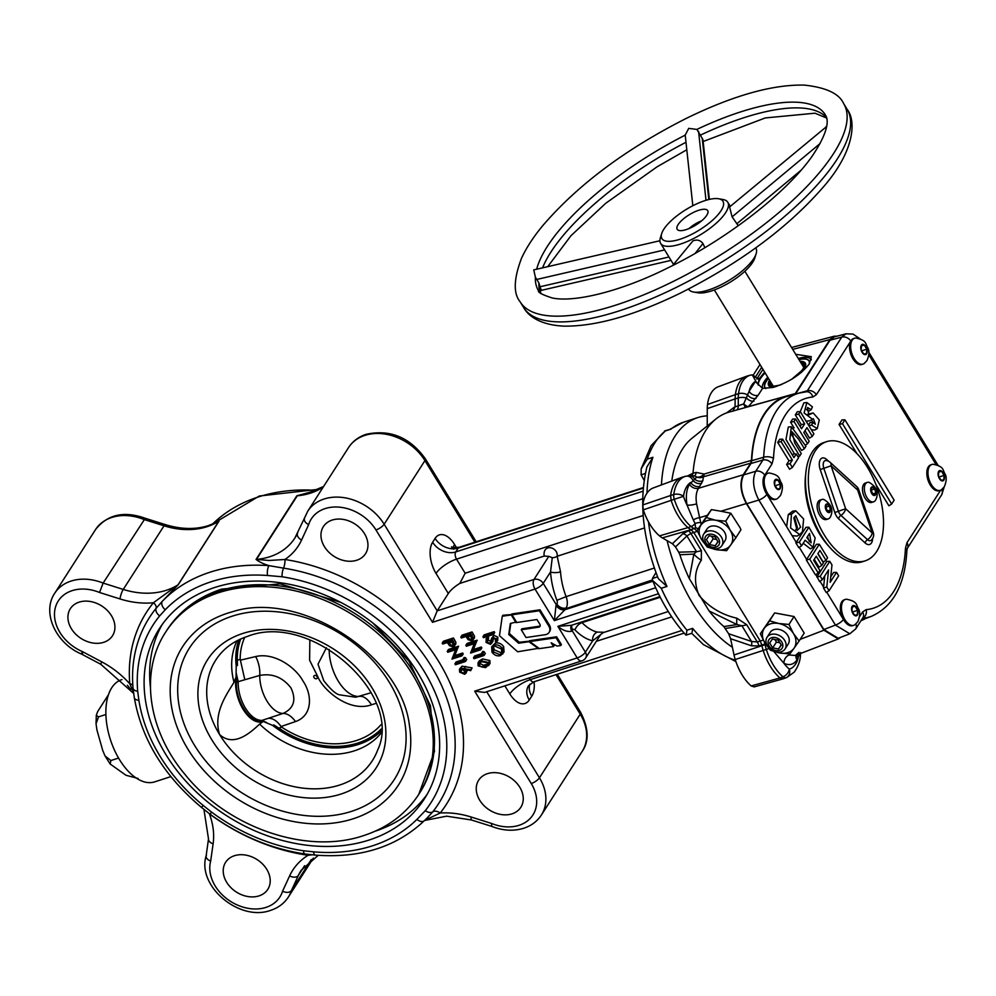 <?xml version="1.0" encoding="UTF-8"?>
<svg xmlns="http://www.w3.org/2000/svg" width="996" height="996" viewBox="0 0 996 996"><rect width="100%" height="100%" fill="white"/><g stroke="black" fill="none" stroke-linecap="round" stroke-linejoin="round"><path stroke-width="1.49" d="M795.53 530.084L797.398 527.581L794.472 516.949M800.585 527.133L795.816 515.716L793.824 517.858L797.111 530.457L800.585 527.133M799.726 534.566L797.099 536.072L792.131 535.686L786.628 526.685L788.272 514.596L792.766 511.122L795.779 510.811L803.623 518.978L802.452 531.677L799.726 534.566L790.6 527.98L791.447 514.173L795.779 510.811M840.711 637.316L838.271 638.946L823.916 630.207L746.353 503.553L720.917 511.234L711.418 509.616L707.334 515.33L699.615 517.659L701.097 524.207M863.022 364.1L861.876 364.474A13.595 7.358 -108 0 1 851.916 356.892A13.595 7.358 -108 0 1 850.671 341.217A13.595 7.358 -108 0 1 850.758 341.043A13.595 7.358 -108 0 1 851.007 340.632A13.595 7.358 -108 0 1 853.485 338.59L854.63 338.229A13.595 7.358 -108 0 1 855.801 338.03C867.454 340.445 865.014 343.819 868.039 348.226C869.471 351.389 869.11 355.497 866.968 360.564L864.08 363.577A13.595 7.358 -108 0 1 863.022 364.1A13.595 7.358 -108 0 1 852.85 356.07A13.595 7.358 -108 0 1 852.153 340.259A13.595 7.358 -108 0 1 854.63 338.229M941.394 489.808A13.595 7.358 -108 0 1 940.324 490.331A13.595 7.358 -108 0 1 930.152 482.301A13.595 7.358 -108 0 1 929.455 466.489A13.595 7.358 -108 0 1 931.932 464.46A13.595 7.358 -108 0 1 933.103 464.261C944.756 466.676 942.316 470.05 945.341 474.457C946.773 477.619 946.424 481.74 944.27 486.807L941.394 489.808M940.324 490.331L939.178 490.704A13.595 7.358 -108 0 1 929.007 482.674A13.595 7.358 -108 0 1 928.309 466.863A13.595 7.358 -108 0 1 930.787 464.833L931.932 464.46M776.507 499.058L775.361 499.419A13.595 7.358 -108 0 1 766.982 494.614A13.595 7.358 -108 0 1 766.845 494.402A13.595 7.358 -108 0 1 764.492 475.59A13.595 7.358 -108 0 1 764.754 475.204A13.595 7.358 -108 0 1 764.866 475.067A13.595 7.358 -108 0 1 766.97 473.548L768.115 473.175A13.595 7.358 -108 0 1 769.286 472.988C780.939 475.403 778.499 478.777 781.524 483.185C782.956 486.334 782.595 490.455 780.453 495.522L777.565 498.523A13.595 7.358 -108 0 1 776.507 499.058A13.595 7.358 -108 0 1 766.335 491.016A13.595 7.358 -108 0 1 765.638 475.217A13.595 7.358 -108 0 1 768.115 473.175M853.809 625.289L852.663 625.662A13.595 7.358 -108 0 1 843.413 619.437A13.595 7.358 -108 0 1 843.288 619.213A13.595 7.358 -108 0 1 841.794 601.821A13.595 7.358 -108 0 1 844.272 599.791L845.417 599.418A13.595 7.358 -108 0 1 846.588 599.219C858.241 601.634 855.801 605.008 858.838 609.415C860.258 612.577 859.909 616.686 857.768 621.765L854.879 624.766A13.595 7.358 -108 0 1 853.809 625.289A13.595 7.358 -108 0 1 843.637 617.259A13.595 7.358 -108 0 1 842.94 601.447A13.595 7.358 -108 0 1 845.417 599.418M856.747 486.608A7.159 4.357 132.4 0 1 857.643 490.032L858.689 489.596A7.159 7.159 0 0 0 856.747 486.608L830.166 462.356A7.159 7.159 0 0 0 826.02 460.526A6.748 3.648 72 0 0 823.941 461.621A6.748 3.648 72 0 0 823.829 468.319L831.075 465.792L845.654 508.744A7.159 4.357 132.4 0 1 840.948 515.405L867.516 539.658A6.748 3.648 72 0 0 871.226 540.218L871.313 540.093M830.166 462.356A7.159 4.357 132.4 0 1 831.075 465.792L857.643 490.032L872.222 532.985L873.28 532.549L858.689 489.596M865.449 483.919A10.197 5.515 -108 0 1 867.317 482.4A10.197 5.515 -108 0 1 869.122 482.35C876.779 486.944 878.995 492.783 875.783 499.855L875.098 500.776A10.197 5.515 -108 0 1 873.604 501.81A10.197 5.515 -108 0 1 866.943 497.602A10.197 5.515 -108 0 1 865.449 483.919M820.094 501A10.197 5.515 -108 0 1 821.961 499.482A10.197 5.515 -108 0 1 823.767 499.432C831.423 504.026 833.64 509.865 830.427 516.936L829.743 517.858A10.197 5.515 -108 0 1 828.249 518.891A10.197 5.515 -108 0 1 821.588 514.683A10.197 5.515 -108 0 1 820.094 501M873.604 501.81L871.749 502.407A10.197 5.515 -108 0 1 865.076 498.199A10.197 5.515 -108 0 1 865.449 482.998L867.317 482.4M828.249 518.891L826.394 519.489A10.197 5.515 -108 0 1 819.72 515.281A10.197 5.515 -108 0 1 820.094 500.079L821.961 499.482M815.176 451.039A62.636 33.901 -108 0 1 826.593 441.664A62.636 33.901 -108 0 1 873.455 478.653A62.636 33.901 -108 0 1 876.667 551.448A62.636 33.901 -108 0 1 865.25 560.823A62.636 33.901 -108 0 1 818.388 523.834A62.636 33.901 -108 0 1 815.176 451.039M865.25 560.823L862.387 561.756A62.636 33.901 -108 0 1 815.525 524.768A62.636 33.901 -108 0 1 812.313 451.972A62.636 33.901 -108 0 1 823.742 442.598L826.593 441.664M829.158 546.642A57.27 30.988 -108 0 1 805.702 474.32M800.062 361.411A21.364 7.296 148.5 0 1 804.556 362.37A21.364 7.296 148.5 0 1 803.971 368.607A21.364 7.296 148.5 0 1 798.12 374.994M775.959 386.597A21.364 7.296 148.5 0 1 768.352 384.543A21.364 7.296 148.5 0 1 769.535 380.099M804.668 362.469A21.464 7.321 148.5 0 1 804.793 362.556A21.464 7.321 148.5 0 1 804.195 368.831A21.464 7.321 148.5 0 1 801.058 372.691M773.992 387.183A21.464 7.321 148.5 0 1 768.414 384.83A21.464 7.321 148.5 0 1 768.389 384.68M765.762 388.577A25.821 8.815 148.5 0 1 765.526 388.403A25.821 8.815 148.5 0 1 766.235 380.846A25.821 8.815 148.5 0 1 768.302 378.082M768.476 378.368A25.722 8.777 -31.5 0 0 766.459 381.07A25.722 8.777 -31.5 0 0 765.65 388.49M718.514 538.699A7.868 6.051 -147.3 0 0 708.355 534.429A7.868 6.051 -147.3 0 0 705.927 542.783A7.868 6.051 -147.3 0 0 716.087 547.053A7.868 6.051 -147.3 0 0 718.514 538.699M704.209 542.633A10.732 8.254 32.7 0 1 703.749 534.055A10.732 8.254 32.7 0 1 712.327 530.968A10.732 8.254 32.7 0 1 721.378 537.068A10.732 8.254 32.7 0 1 721.839 545.646A10.732 8.254 32.7 0 1 713.26 548.734A10.732 8.254 32.7 0 1 704.209 542.633M703.749 534.055L706.886 529.162A10.732 8.254 32.7 0 1 715.464 526.075A10.732 8.254 32.7 0 1 724.515 532.163A10.732 8.254 32.7 0 1 724.963 540.753L721.839 545.646M795.704 354.29L811.317 356.693L809.362 363.789C801.083 374.471 788.957 382.364 772.996 387.456L762.575 388.353A28.187 9.624 148.5 0 1 762.363 387.444A28.187 9.624 148.5 0 1 764.343 381.468A28.187 9.624 148.5 0 1 767.742 377.16M754.209 686.891L782.918 678.886L754.209 686.891L751.146 685.933L779.968 677.965L782.918 678.886A40.873 22.124 72 0 0 783.615 678.662L786.641 677.541A40.736 22.049 -108 0 1 785.981 677.766A7.159 6.013 -107 0 0 789.33 669.15A33.578 18.177 72 0 0 798.182 658.032A7.159 5.503 32.7 0 1 797.186 654.783M753.848 401.214A7.159 4.681 -139.2 0 1 746.452 397.964A7.159 3.1 -179.9 0 0 738.285 397.952L735.135 398.898L735.073 406.903L743.713 403.878L749.092 391.341A7.159 5.503 -147.3 0 0 758.13 395.288L748.37 406.629L795.294 393.582L829.929 339.549L792.692 349.384M725.723 521.169L730.803 513.251L740.04 527.668L740.949 529.81L735.87 537.728L730.242 530.308A17.891 13.757 -147.3 0 0 715.477 520.211L725.723 521.169L730.242 530.308A17.891 13.757 32.7 0 1 730.691 545.061A17.891 13.757 32.7 0 1 724.715 549.294A17.891 13.757 32.7 0 1 716.385 549.692A17.891 13.757 32.7 0 1 712.489 548.572M735.87 537.728L726.632 550.664L716.385 549.692L707.235 547.016L701.62 539.595A17.891 13.757 32.7 0 1 701.159 524.855A17.891 13.757 32.7 0 1 715.477 520.211L706.338 517.534L711.418 509.616M788.969 624.455L793.501 633.593L799.116 641.013L804.195 633.095L794.049 616.536L788.969 624.455L778.735 623.496A17.891 13.757 32.7 0 0 764.418 628.14A17.891 13.757 -147.3 0 0 764.866 642.881L760.346 633.742L769.584 620.807L778.735 623.496A17.891 13.757 32.7 0 1 787.189 627.044A17.891 13.757 32.7 0 1 793.501 633.593A17.891 13.757 32.7 0 1 793.949 648.346L789.878 653.936L779.631 652.978A17.891 13.757 32.7 0 1 775.747 651.857M745.606 407.501A7.159 2.067 -101.2 0 1 744.946 406.667A7.159 2.067 -101.2 0 1 743.713 403.878A7.159 3.063 -130.2 0 0 748.37 406.629A7.159 3.835 -105.5 0 1 748.282 406.754M767.007 637.34L770.145 632.448A10.732 8.254 32.7 0 1 778.71 629.36A10.732 8.254 32.7 0 1 787.774 635.448A10.732 8.254 32.7 0 1 788.222 644.038L785.085 648.931A10.732 8.254 32.7 0 1 776.507 652.019A10.732 8.254 32.7 0 1 767.455 645.918A10.732 8.254 32.7 0 1 767.007 637.34A10.732 8.254 32.7 0 1 775.573 634.253A10.732 8.254 32.7 0 1 784.636 640.341A10.732 8.254 32.7 0 1 785.085 648.931M699.702 486.422A7.159 5.503 -147.3 0 1 690.664 482.487A33.578 18.177 72 0 0 686.829 486.434A33.578 18.177 72 0 0 683.505 496.344A33.578 18.177 72 0 0 687.053 505.097C685.622 496.344 686.431 489.422 689.481 484.342L696.814 477.034A7.159 5.042 136 0 0 699.951 476.847A7.159 5.042 136 0 0 704.147 474.034A7.159 3.735 -106.1 0 1 703.375 476.81L702.803 480.831L698.52 488.277C696.167 492.111 695.532 497.303 696.615 503.876L699.615 517.659A7.159 3.162 159.8 0 0 693.303 519.949L687.053 505.097A7.159 1.506 170 0 0 696.615 503.876M698.171 528.776A7.159 4.382 -140.2 0 0 695.532 527.818A7.159 5.154 120.1 0 1 694 528.615L690.938 529.723L695.532 527.818L695.146 523.523A7.159 4.544 130.2 0 1 691.062 526.523A40.736 22.049 -108 0 1 674.267 499.27L683.505 496.344A7.159 3.996 -172.3 0 0 673.757 494.514A7.159 3.66 72.9 0 0 674.267 499.27L643.316 509.865L642.781 504.947L670.607 495.498L671.117 500.229A40.873 22.124 72 0 0 687.987 527.619L659.489 535.873A27.091 14.666 72 0 0 662.315 537.877L672.412 543.729L682.845 533.707A7.159 6.038 -133.8 0 1 686.916 535.96L675.5 546.929L672.412 543.729M758.13 395.288L762.575 388.353L756.798 382.962L752.391 375.069A7.159 6.013 -107 0 0 750.249 375.206L747.174 376.052A40.873 22.124 72 0 0 746.477 376.289A40.873 22.124 72 0 0 735.409 394.615L707.521 404.525A27.091 14.666 72 0 0 707.26 408.621L707.235 425.977M756.773 379.003L759.674 378.219L758.641 379.202A7.159 3.922 74.9 0 1 758.442 379.264L752.64 374.932A7.159 7.159 0 0 0 750.299 375.193A7.159 3.947 74.4 0 0 750.249 375.206A40.736 22.049 -108 0 0 742.618 381.356A40.736 22.049 -108 0 0 738.546 393.694L735.409 394.615A28.349 15.338 -108 0 0 735.135 398.898L707.26 408.621M759.674 378.219L764.654 372.13M781.773 641.984A7.868 6.051 -147.3 0 0 771.614 637.714A7.868 6.051 -147.3 0 0 769.173 646.068A7.868 6.051 -147.3 0 0 779.333 650.338A7.868 6.051 -147.3 0 0 781.773 641.984M809.35 541.675L807.544 536.508M830.726 576.908L833.59 572.451L836.54 572.364L838.644 575.8L829.083 590.728L826.257 592.533L823.48 588.001L824.788 575.862M823.48 588.001L826.805 587.018L828.56 569.961L822.323 579.697L820.218 576.261L829.78 561.333L831.984 564.919L830.154 582.324L836.54 572.364M815.923 574.518L819.509 581.502L822.323 579.697M808.54 425.168L810.009 422.528L813.01 422.429L815.351 424.246L813.383 418.718L812.512 419.241L804.096 412.991L806.872 402.533L812.425 406.866L811.142 409.692L807.532 407.501L808.877 414.822L813.159 412.942L819.285 419.889L817.268 428.591L811.528 425.093L813.01 422.429M813.595 423.163L811.304 419.939M812.512 419.241L809.873 420.76L806.113 421.196M800.112 426.437L801.27 424.632L795.306 414.896L797.323 411.759L800.286 411.672L803.859 402.857L806.872 402.533M811.142 409.692L808.428 411.473L806.387 409.244M807.669 414.286L813.159 412.942M817.268 428.591L814.641 430.098L811.304 429.674M794.584 454.014L785.969 439.448L788.309 427.047L791.322 426.736L805.963 446.233L804.395 448.698L798.481 439.049L791.982 431.766L794.758 442.971L801.257 453.578L799.688 456.031L789.84 439.722L791.322 426.736M804.395 448.698L801.618 450.466L790.836 433.546M801.27 424.632L804.668 423.86L798.705 414.137L800.286 411.672L813.881 433.883L812.3 436.348L809.536 438.115L804.992 430.708M794.073 427.906L790.6 422.242L792.617 419.092L795.567 419.017L801.531 428.753L804.668 423.86M792.355 467.473L789.579 469.24L786.641 464.447L788.981 460.824L777.689 442.386L779.706 439.248L782.657 439.161L793.949 457.6L796.277 453.964L798.593 457.749L792.355 467.473L790.04 463.688L792.368 460.052L781.076 441.626L782.657 439.161M792.53 455.284L793.314 454.039L796.277 453.964M844.932 419.826L842.467 423.686L891.657 504.013L894.134 500.154L844.932 419.826L841.981 419.914L839.068 424.445L856.896 453.541M876.057 484.828L888.893 505.794L891.657 504.013M801.568 545.82L798.755 547.626L795.879 542.932L805.951 527.307L808.901 527.22L815.151 538.002L813.06 547.327L805.179 540.193L801.568 545.82L799.327 542.148L808.901 527.22M813.06 547.327L810.433 548.833L803.212 543.268M818.239 573.036L815.425 574.841L806.299 559.939L816.359 544.326L819.322 544.239L827.601 557.772L825.97 560.312L819.932 550.439L817.828 553.726L823.431 562.889L821.825 565.392L816.222 556.241L813.62 560.287L819.87 570.496L818.239 573.036L809.748 559.167L819.322 544.239M825.97 560.312L823.206 562.08L817.965 553.527M821.825 565.392L819.061 567.172L814.242 559.316M817.143 576.522L826.829 561.408L829.78 561.333M808.877 425.715L811.528 425.093M859.56 616.673L862.586 611.967A7.159 5.503 32.7 0 1 862.885 617.682L855.688 628.912A7.159 5.503 -147.3 0 0 855.825 624.019M853.373 630.717L849.837 633.792L835.432 625.077A7.159 2.44 -31.5 0 0 843.413 619.437M823.854 629.534L835.432 625.077L758.852 500.042L746.776 503.677L823.854 629.534L838.196 638.274L849.837 633.792L855.688 628.912M701.67 220.813A15.214 5.192 -31.5 0 0 689.033 228.557M701.371 550.651L701.346 560.213C694.449 570.471 693.677 582.199 699.03 595.384C708.965 607.112 721.577 614.719 736.866 618.205L746.751 624.741A21.476 7.333 148.5 0 1 741.908 625.762L736.99 624.554L709.115 610.971L689.307 578.626L693.851 554.112L696.54 551.672L686.916 535.96L690.813 533.42L701.371 550.651A21.476 7.333 148.5 0 1 696.54 551.672L678.712 552.182L675.5 546.929M736.866 618.205A21.476 5.416 107.1 0 0 736.99 624.554L723.855 626.559L728.649 633.73L730.591 638.722L734.027 654.97A27.091 14.666 -108 0 0 735.21 659.526A39.616 21.439 72 0 0 751.146 685.933M701.346 560.213A21.476 14.156 -153.2 0 1 693.851 554.112L679.882 554.76A109.622 59.324 72 0 0 689.307 578.626M735.073 406.903L732.745 411.286M756.014 398.437A7.159 5.254 -144.4 0 1 747.635 394.976A7.159 3.959 -172.7 0 0 738.546 393.694A28.212 15.264 -108 0 0 738.285 397.952L738.273 406.019A7.159 3.76 -105.5 0 1 736.903 409.929M642.781 504.947A39.616 21.439 -108 0 1 653.413 487.891L681.65 477.42A40.873 22.124 72 0 0 670.607 495.498L673.757 494.514A40.736 22.049 -108 0 1 677.79 482.487A40.736 22.049 -108 0 1 685.609 476.275L682.509 477.146A40.873 22.124 72 0 0 681.65 477.42M723.855 626.559A109.622 59.324 -108 0 1 709.115 610.971M679.882 554.76L678.712 552.182M659.489 535.873A39.616 21.439 -108 0 1 643.316 509.865M687.775 475.851L693.004 473.212A120.865 65.412 -108 0 1 715.95 418.967L691.896 438.34A109.622 59.324 72 0 0 671.777 481.08M707.521 404.525A39.616 21.439 -108 0 1 718.253 386.759L746.477 376.289M865.536 618.504A118.362 64.055 -108 0 1 860.93 620.732M799.713 653.812L796.987 659.887A7.159 5.503 32.7 0 1 796.227 655.156M796.987 659.887C793.737 664.631 789.38 665.764 783.927 663.286L774.017 651.745A7.159 1.619 138.2 0 1 774.153 651.608M782.918 678.886L785.981 677.766A7.159 3.785 69.7 0 1 783.005 676.832A40.736 22.049 -108 0 1 766.322 649.417L763.197 650.425A40.873 22.124 72 0 0 779.968 677.965L783.005 676.832A7.159 4.507 -49.4 0 0 789.33 669.15A33.578 18.177 72 0 1 783.927 663.286A7.159 5.329 116.1 0 1 789.131 654.945L795.343 655.493L799.004 652.368M704.994 543.766A17.891 13.757 32.7 0 1 701.62 539.595L697.1 530.457L707.334 515.33M765.513 643.902L761.816 645.035L760.247 641.038L693.801 532.549L690.813 533.42A7.159 4.034 -106.3 0 0 688.361 530.818L691.336 529.947L693.801 532.549L696.889 531.441A7.159 3.71 -109.6 0 0 694.424 528.851L694 528.615A28.212 15.264 -108 0 1 691.062 526.523L687.987 527.619A28.349 15.338 -108 0 0 690.938 529.723L662.315 537.877M760.346 633.742L774.651 612.914L794.049 616.536M720.917 511.234L730.803 513.251M700.947 522.589A7.159 3.71 171.4 0 0 695.146 523.523L693.303 519.949M689.481 484.342A7.159 5.503 -147.3 0 0 698.52 488.277L743.228 474.781L750.685 463.165L751.457 460.364A118.362 64.055 72 0 1 787.164 395.898L729.172 412.083A120.865 65.412 -108 0 0 715.95 418.967M750.685 463.165L703.375 476.81A7.159 6.636 167.5 0 1 696.814 477.034L694.747 475.939L689.78 475.777A7.159 5.901 -88.1 0 1 694.511 478.976A7.159 6.113 -159.2 0 0 702.803 480.831M697.1 530.457L706.338 517.534M694.312 475.914A7.159 3.785 74.6 0 0 696.142 472.415L704.147 474.034L751.457 460.364M769.584 620.807L774.651 612.914M799.116 641.013L793.949 648.346A17.891 13.757 32.7 0 1 779.631 652.978L770.493 650.301L764.866 642.881A17.891 13.757 32.7 0 0 768.24 647.039M762.961 369.354L756.86 378.866M816.77 577.033L820.218 576.261M829.083 590.728L826.805 587.018M806.299 559.939L809.748 559.167M795.879 542.932L799.327 542.148M788.981 460.824L792.368 460.052M777.689 442.386L781.076 441.626M786.641 464.447L790.04 463.688M795.306 414.896L798.705 414.137M790.6 422.242L793.999 421.482L795.567 419.017M805.316 445.15L807.594 443.693L793.999 421.482M812.3 436.348L806.972 427.633L803.834 432.513L809.175 441.228L807.594 443.693M798.145 457.015L799.688 456.031M764.754 475.204A7.159 5.503 32.7 0 0 755.727 471.27L762.924 460.04L763.695 457.226A117.354 63.52 -108 0 1 799.116 393.084L787.313 396.383A117.864 63.794 72 0 0 751.743 460.687L750.972 463.489L743.651 474.918L755.727 471.27C752.042 479.3 753.076 488.887 758.852 500.042A7.159 2.44 -31.5 0 0 766.845 494.402M839.068 424.445L842.467 423.686M809.511 533.433L806.81 537.653L811.142 542.832L809.511 533.433M941.693 489.596A7.159 5.503 32.7 0 1 941.681 494.763L944.27 486.82M830.004 340.221L834.25 336.909L846.04 333.797L841.732 337.121L830.004 340.221L795.493 394.055L807.345 390.756A7.159 5.503 32.7 0 1 816.371 394.702L812.811 397.031A110.195 59.648 72 0 0 773.506 458.359L771.962 463.987L764.866 475.067M850.758 341.043A7.159 5.503 -147.3 0 0 841.732 337.121L807.345 390.756M750.424 375.156A7.159 3.947 74.4 0 0 750.299 375.193L747.174 376.052M735.21 659.526L763.197 650.425A28.349 15.338 -108 0 1 761.94 645.669L761.816 645.035L758.865 645.968L751.494 645.794A7.159 4.109 108.7 0 0 751.532 641.474L757.296 641.984L763.26 640.055M755.653 381.194L755.503 381.356A33.578 18.177 72 0 0 751.656 385.303A33.578 18.177 72 0 0 749.092 391.341L755.503 381.356A7.159 5.503 -147.3 0 0 756.798 382.962M693.004 473.212L696.142 472.415M692.083 475.851L693.004 473.287M798.257 358.473A28.187 9.624 148.5 0 1 809.873 358.348L810.756 358.958A28.635 9.773 148.5 0 1 811.317 359.419M809.873 358.348A28.187 9.624 148.5 0 1 811.18 359.967M798.829 359.394A25.821 8.815 148.5 0 1 809.275 361.61A25.821 8.815 148.5 0 1 809.113 364.175M809.312 361.76A25.722 8.777 -31.5 0 0 799.004 359.68M714.991 536.856L718.041 541.824L715.265 545.708L709.451 544.613L706.401 539.645L709.177 535.773L714.991 536.856M778.25 640.142L781.287 645.109L778.511 648.994L772.697 647.898L769.659 642.93L772.435 639.058L778.25 640.142M717.892 541.6L715.265 545.708M716.597 539.483L713.161 538.836L709.451 544.613M713.161 538.836L711.555 536.209M781.15 644.885L778.511 648.994M779.843 642.756L776.407 642.121L772.697 647.898M776.407 642.121L774.801 639.494M820.218 469.577L823.829 468.319L838.408 511.272A6.748 3.648 72 0 0 840.948 515.405A3.573 2.179 -47.6 0 0 838.595 518.742A10.122 5.478 -108 0 1 834.797 512.529L820.218 469.577A10.122 5.478 -108 0 1 820.38 459.53A10.122 5.478 -108 0 1 826.668 459.505L828.622 461.285M834.797 512.529L845.654 508.744L872.222 532.985A7.159 4.357 132.4 0 1 867.516 539.658A3.573 2.179 -47.6 0 0 865.175 542.994L838.595 518.742M825.497 506.503L826.543 510.475L829.008 512.243L830.44 510.014L829.394 506.03L826.929 504.275L825.497 506.503M870.853 489.422L871.898 493.394L874.364 495.161L875.795 492.933L874.749 488.949L872.284 487.193L870.853 489.422M827.377 511.073L825.56 506.416M826.394 507.001L829.394 506.03M827.427 510.985L830.44 510.014M872.733 493.991L870.915 489.335M871.749 489.92L874.749 488.949M872.782 493.904L875.795 492.933M746.776 503.677C740.887 492.572 739.854 482.985 743.651 474.918M852.564 612.017L851.966 610.971M775.262 485.787L774.651 484.728M939.079 477.072L938.469 476.013M861.777 350.829L861.167 349.77M852.24 606.539L851.953 611.021L854.493 615.167L857.307 614.818L857.581 610.336L855.041 606.203L852.24 606.539M852.576 611.967L857.581 610.336M852.203 607.124L855.041 606.203M774.925 480.309L774.651 484.778L777.191 488.924L779.993 488.588L780.279 484.106L777.739 479.96L774.925 480.309M775.262 485.724L780.279 484.106M774.888 480.894L777.739 479.96M938.742 471.581L938.469 476.063L941.008 480.209L943.822 479.873L944.096 475.391L941.556 471.245L938.742 471.581M939.091 477.009L944.096 475.391M938.718 472.166L941.556 471.245M861.44 345.351L861.167 349.833L863.706 353.966L866.508 353.63L866.794 349.148L864.254 345.014L861.44 345.351M861.777 350.779L866.794 349.148M861.403 345.936L864.254 345.014M768.974 648.57L766.322 649.417A28.212 15.264 -108 0 1 765.077 644.673L764.94 644.001A7.159 3.648 71.8 0 0 764.33 641.972M837.15 336.138L834.175 336.237L829.929 339.549M743.228 474.781C739.43 482.848 740.476 492.435 746.353 503.553M792.99 394.802A118.362 64.055 72 0 0 787.164 395.898M826.63 126.542L729.582 206.969L732.097 216.867L738.285 225.731M826.07 126.579L826.033 129.268M756.138 253.719L754.831 257.952A35.794 12.213 148.5 0 1 722.125 286.587A35.794 12.213 148.5 0 1 697.947 292.787L693.577 292.04A39.367 13.434 -31.5 0 0 720.17 285.217A39.367 13.434 -31.5 0 0 756.138 253.719A39.367 13.434 -31.5 0 0 755.889 248.153L755.727 247.904M690.489 234.944A35.794 12.213 -31.5 0 0 719.386 213.044A35.794 12.213 -31.5 0 0 718.564 198.752A35.794 12.213 -31.5 0 0 694.399 204.939A35.794 12.213 -31.5 0 0 661.693 233.574A35.794 12.213 -31.5 0 0 690.489 234.944M718.564 198.752L722.934 199.499A39.367 13.434 148.5 0 1 727.777 202.25A39.367 13.434 148.5 0 1 692.058 239.314A39.367 13.434 148.5 0 1 660.622 243.373A39.367 13.434 148.5 0 1 660.373 237.807L661.693 233.574M693.415 212.447A17.891 6.113 -31.5 0 0 677.18 229.292A17.891 6.113 -31.5 0 0 691.473 227.449A17.891 6.113 -31.5 0 0 707.708 210.604A17.891 6.113 -31.5 0 0 693.415 212.447M536.67 269.219A168.224 57.407 -31.5 0 1 685.223 135.132L688.709 128.372L696.876 129.418L702.641 139.042A6.262 5.005 173.8 0 1 703.014 140.336L709.376 199.399M704.907 247.655L702.939 243.547C700.425 240.21 697.1 239.301 692.992 240.833L672.624 265.521M671.043 260.379L541.774 290.247A6.262 1.008 77 0 1 540.293 287.595L538.898 282.939L535.387 277.187L533.756 269.891L659.9 240.746M688.585 289.027L688.734 289.276A39.367 13.434 -31.5 0 0 693.577 292.04M708.828 199.524L702.242 138.481M706.002 200.296L698.57 131.323M736.791 223.789L800.996 170.291M732.097 216.867L820.156 143.486M702.939 243.547L695.183 253.358M668.963 256.98L540.255 286.711M664.631 249.909L536.657 279.478M244.73 637.353A81.423 62.574 -147.3 0 0 240.185 659.34L240.397 660.161L255.673 656.563C273.651 652.181 295.077 666.511 303.033 681.077C312.62 695.158 312.532 715.676 295.488 721.577L281.034 726.52L281.719 727.167A81.423 62.574 -147.3 0 0 356.568 740.476A81.423 62.574 -147.3 0 0 380.995 724.702M316.379 678.786A2.067 1.581 32.7 0 1 314.699 675.4A2.067 1.581 32.7 0 1 316.379 678.786M170.864 776.619L154.654 781.872A53.684 29.058 -108 0 1 114.49 750.175A53.684 29.058 -108 0 1 111.739 687.775A53.684 29.058 -108 0 1 121.537 679.745L121.973 679.596M130.85 689.518L127.388 685.285M213.58 523.622L219.045 521.057L178.259 584.677L162.236 601.372A7.159 4.532 44 0 0 165.261 609.751L159.646 615.902A164.763 126.629 -147.3 0 0 137.685 691.311L138.892 700.325A7.159 3.785 171.1 0 1 134.286 697.586L134.286 697.586C141.619 739.281 163.942 775.822 201.254 807.221L209.944 814.118C239.177 835.507 270.825 848.804 304.913 853.983L304.913 853.983A7.159 2.328 98.3 0 1 303.469 850.758L313.503 851.829A164.639 126.529 -147.3 0 0 416.913 819.384L425.304 810.657A165.099 126.878 -147.3 0 0 423.935 670.943A165.099 126.878 -147.3 0 0 282.08 576.771L267.551 575.489A164.639 126.529 -147.3 0 0 211.065 581.789A164.639 126.529 -147.3 0 0 165.261 609.751M707.247 415.842A125.272 67.803 72 0 0 697.773 417.598A125.272 67.803 72 0 0 674.927 436.348A125.272 67.803 72 0 0 661.456 484.915M667.121 540.666A125.272 67.803 72 0 0 732.384 647.238M150.408 687.103A157.48 121.026 32.7 0 1 162.199 624.517M214.576 587.528A157.48 121.026 -147.3 0 0 159.298 628.775A157.48 121.026 -147.3 0 0 192.328 788.06A157.48 121.026 -147.3 0 0 369.192 840.002A157.48 121.026 -147.3 0 0 424.458 798.755A157.48 121.026 -147.3 0 0 391.428 639.482A157.48 121.026 -147.3 0 0 214.576 587.528M424.694 820.343L440.22 813.01A78.746 60.507 32.7 0 1 471.195 817.031A7.159 1.519 -72.5 0 0 471.506 820.007L491.675 826.369L491.638 823.48A39.367 30.254 -147.3 0 0 519.078 825.298A39.367 30.254 -147.3 0 0 531.242 783.528L474.681 691.162L577.182 657.92L557.86 626.36L571.418 625.314L659.912 596.616M137.685 691.311A7.159 3.947 175.2 0 1 133.016 688.062C131.559 670.532 133.601 653.974 139.154 638.399A171.847 132.07 32.7 0 1 156.073 608.382L162.236 601.372A171.798 132.032 32.7 0 1 210.019 572.202A171.798 132.032 32.7 0 1 268.97 565.628L283.524 568.131A7.159 2.278 98.9 0 0 284.956 559.491L269.007 560.474L256.482 559.403A71.588 55.017 -147.3 0 0 269.779 556.739A71.588 55.017 -147.3 0 0 294.903 537.989A71.588 55.017 -147.3 0 0 297.406 533.52M312.084 854.805L308.05 855.29A177.164 136.153 32.7 0 1 209.397 813.844A78.746 60.507 32.7 0 1 213.119 843.786L210.666 861.117C206.794 859.436 205.4 857.357 206.508 854.879M213.119 843.786A7.159 4.32 -172 0 1 208.5 838.931L206.16 855.688C196.635 886.365 239.737 921.947 270.725 910.319C278.307 907.829 284.184 903.409 288.354 897.06L313.317 858.141M159.646 615.902A7.159 4.557 -140.9 0 1 156.073 608.382A5.366 3.424 39.1 0 0 153.396 602.754L178.023 584.839L218.809 521.219L215.659 522.639M645.358 473.461L641.125 474.831L641.187 468.78L651.123 445.66L665.266 430.969A125.272 67.803 72 0 0 654.882 442.847A125.272 67.803 72 0 0 647.213 459.144L652.94 457.289A125.272 67.803 72 0 0 646.989 493.132M79.12 602.144A25.049 19.26 -147.3 0 0 70.33 608.705A25.049 19.26 -147.3 0 0 75.584 634.041A25.049 19.26 -147.3 0 0 103.721 642.308A25.049 19.26 -147.3 0 0 112.511 635.747A25.049 19.26 -147.3 0 0 107.257 610.399A25.049 19.26 -147.3 0 0 79.12 602.144M234.421 855.726A25.049 19.26 -147.3 0 0 225.619 862.287A25.049 19.26 -147.3 0 0 230.885 887.623A25.049 19.26 -147.3 0 0 259.01 895.89A25.049 19.26 -147.3 0 0 267.812 889.328A25.049 19.26 -147.3 0 0 262.558 863.993A25.049 19.26 -147.3 0 0 234.421 855.726M332.154 520.074A25.049 19.26 -147.3 0 0 323.364 526.635A25.049 19.26 -147.3 0 0 328.618 551.971A25.049 19.26 -147.3 0 0 356.755 560.238A25.049 19.26 -147.3 0 0 365.544 553.676A25.049 19.26 -147.3 0 0 360.291 528.341A25.049 19.26 -147.3 0 0 332.154 520.074M487.455 773.655A25.049 19.26 -147.3 0 0 478.665 780.217A25.049 19.26 -147.3 0 0 483.919 805.565A25.049 19.26 -147.3 0 0 512.056 813.832A25.049 19.26 -147.3 0 0 520.846 807.258A25.049 19.26 -147.3 0 0 515.592 781.922A25.049 19.26 -147.3 0 0 487.455 773.655M381.095 733.118A85.893 66.01 32.7 0 1 354.439 750.81A85.893 66.01 32.7 0 1 259.607 724.092L263.268 721.465L272.643 725.399A85.893 66.01 32.7 0 0 381.169 731.089M326.427 647.749L318.01 664.17L323.762 680.679C330.797 689.668 336.15 694.399 339.798 694.859L355.697 697.225L371.234 692.693M263.268 721.465L260.056 720.818A12.525 10.421 -92.6 0 0 261.911 720.432L283.038 713.435C293.945 708.38 296.571 699.852 290.907 687.825C282.627 677.255 272.244 673.122 259.757 675.425L238.181 681.662C238.056 690.913 240.484 699.765 245.452 708.206C250.631 716.323 256.109 720.394 261.911 720.432L266.579 722.561M381.182 729.022A84.511 64.952 32.7 0 1 358.087 742.954A84.511 64.952 32.7 0 1 278.855 728.101L273.875 725.001A84.511 64.952 -147.3 0 0 357.863 743.302A84.511 64.952 -147.3 0 0 381.182 729.134M237.048 640.777A85.893 66.01 32.7 0 0 234.01 682.272L236.064 677.056L236.201 665.888A85.893 66.01 32.7 0 1 238.866 639.855M234.01 682.272C226.279 694.934 212.932 713.397 219.593 734.562C233.686 747.349 249.759 733.317 259.607 724.092M323.264 486.994A71.588 55.017 32.7 0 1 297.269 495.784A7.159 5.503 32.7 0 1 296.833 495.809L256.047 559.428C259.134 561.869 263.442 563.923 268.97 565.628A7.159 2.652 94.1 0 0 267.551 575.489M641.125 474.831L644.138 480.309M641.187 468.78L647.213 459.144M210.666 861.117A39.367 30.254 -147.3 0 0 225.221 897.496A39.367 30.254 -147.3 0 0 266.044 907.368A39.367 30.254 -147.3 0 0 282.528 891.296C286.587 892.951 289.55 892.702 291.43 890.548L311.3 859.536M427.122 794.347A157.48 121.026 32.7 0 1 375.168 831.187M133.489 692.232L129.791 683.841A177.164 136.153 32.7 0 1 153.396 602.754A78.746 60.507 32.7 0 1 119.981 598.932L99.538 592.483L103.136 583.083L145.229 518.269C123.915 510.699 107.344 514.484 95.504 529.635A46.526 35.756 -147.3 0 1 111.838 517.447A46.526 35.756 -147.3 0 1 143.922 519.464L164.041 525.801A7.159 1.519 -72.5 0 1 165.386 524.631L145.204 518.269M296.833 495.809L315.67 490.655M484.143 634.875L494.165 631.626L494.713 632.522L493.481 634.452L483.458 637.701L482.911 636.793L484.143 634.875M487.044 637.515L487.579 636.693L488.6 637.378L488.289 640.117L491.19 641.536M493.979 635.386L491.563 638.374L493.979 635.386L497.826 637.104L497.776 640.328L496.543 642.258L495.423 641.636L495.51 639.258L493.331 638.199L492.447 639.283L493.057 638.324M493.68 637.353L492.883 641.536L490.493 644.375L486.023 642.383L486.347 638.623L487.579 636.693M491.663 646.765L495.186 643.167C498.56 642.395 501.399 643.565 503.69 646.665L504.026 652.031L500.465 655.642C497.066 656.401 494.24 655.219 491.962 652.094L491.663 646.765L493.954 645.097C497.328 644.325 500.166 645.495 502.457 648.595L502.793 653.961M460.799 637.104L462.032 635.174L472.054 631.925L474.507 636.232L474.357 638.125L471.917 640.901L468.145 639.731L465.966 636.506L461.347 638L460.799 637.104L470.809 633.854L473.274 638.162L473.125 640.055M467.074 643.416L477.096 640.167L473.386 649.541L481.28 646.989L481.827 647.886L480.595 649.815L470.573 653.065L474.258 643.69L466.389 646.242L465.842 645.346L467.074 643.416M473.486 657.833L482.475 654.92L481.529 653.364L482.774 651.446L484.156 651.695L485.301 653.55L484.056 655.48L474.034 658.73L473.486 657.833L474.719 655.903L481.703 653.637M478.018 662.875L479.25 660.946L482.562 658.916L489.895 660.56L490.007 663.672L485.513 667.669L478.13 665.901L478.018 662.875L481.329 660.846L488.663 662.489L488.762 665.602M442.187 643.142L443.419 641.212L453.441 637.963L455.894 642.271L455.745 644.163L453.305 646.939L449.532 645.757L447.366 642.545L442.734 644.038L442.187 643.142L452.209 639.893L454.662 644.2L454.512 646.093M448.474 649.454L458.484 646.205L454.786 655.58L462.667 653.027L463.215 653.924L461.982 655.854L451.96 659.103L455.658 649.728L447.789 652.28L447.229 651.384L448.474 649.454M454.886 663.871L463.875 660.946L462.928 659.402L464.161 657.472L465.555 657.734L466.688 659.589L465.456 661.518L455.433 664.768L454.886 663.871L456.118 661.942L463.09 659.676M459.442 669.15L462.069 666.187L472.067 667.868L470.71 670.669L465.045 669.337L465.941 673.333L464.634 674.28L459.642 672.138L459.442 669.15L460.824 668.104L470.834 669.798L470.71 670.669M467.535 669.922L465.941 673.333M512.218 614.495L502.88 615.279L502.258 616.25L499.469 635.697L517.646 651.77L538.923 648.247M530.021 641.1L519.24 642.246L509.367 633.531L510.824 623.396M553.515 646.578L551.174 642.769L557.05 646.068L560.785 645.533L561.395 644.561L556.64 636.78L530.358 640.59L529.735 641.548L539.421 648.62L553.515 646.578L554.125 645.62L553.017 643.802M521.257 629.758L526.037 637.54L545.385 634.676A7.918 6.088 -147.3 0 0 549.12 632.36L549.73 631.402A7.918 6.088 -147.3 0 0 549.394 625.065L539.994 609.789L512.641 613.835L512.019 614.806L516.762 622.512L536.944 619.524L539.957 624.417A2.702 2.079 32.7 0 1 539.969 626.397A2.702 2.079 32.7 0 1 538.649 627.181L521.257 629.758L521.879 628.8L539.272 626.223A2.702 2.079 32.7 0 0 540.181 625.862M544.165 556.079C542.521 542.982 558.308 546.929 557.187 556.254L560.524 571.841A7.159 2.515 -4 0 1 550.527 571.941L552.27 557.723L548.796 556.341L544.165 556.079L459.816 583.432A17.891 6.113 -31.5 0 0 448.325 593.504L436.024 573.422A23.269 12.587 -108 0 1 432.638 542.247L435.103 538.388A23.269 12.587 -108 0 1 454.562 544.501L456.579 547.8M585.685 657.933A7.159 5.503 -147.3 0 0 585.387 652.206L592.695 640.802A57.27 30.988 -108 0 1 575.078 630.007A3.573 1.942 72 0 0 572.712 629.895L572.202 630.692L585.387 652.206A7.159 2.44 148.5 0 1 577.182 657.92A7.159 3.872 -108 0 0 581.863 660.871A7.159 7.159 0 0 0 585.685 657.933L600.638 634.601L592.695 640.802A7.159 5.739 102.2 0 1 597.426 632.087L603.738 632.261M600.638 634.601L603.103 632.672M652.405 579.971L565.628 608.755A14.318 4.88 148.5 0 1 564.919 609.739L554.349 620.62L535.014 589.059L432.513 622.313L437.194 610.859L448.325 593.504M655.966 572.588L652.38 578.514L652.579 580.469L661.244 588.287A125.272 67.803 72 0 0 686.916 630.207L692.643 628.351A125.272 67.803 72 0 0 735.446 660.261M482.911 636.793L492.933 633.543L494.165 631.626M492.933 633.543L493.481 634.452M487.281 637.116L486.048 639.034L487.368 639.295L488.6 637.378M493.331 638.199L492.273 640.951L493.506 639.021M492.273 640.951L491.638 643.466M492.746 637.316L496.593 639.034L497.826 637.104M496.593 639.034L496.543 642.258M487.206 639.557L487.044 642.047L489.957 643.466L491.563 638.374M490.717 642.781L491.028 641.773M487.044 642.047L488.289 640.117M501.449 648.969L494.502 646.006L492.709 647.313L492.97 651.72L499.905 654.733L501.735 653.401L501.449 648.969M493.954 645.097L495.186 643.167M502.457 648.595L503.69 646.665M499.905 654.733L502.171 652.305M493.493 646.491L494.203 649.79L501.15 652.816M492.97 651.72L494.203 649.79M472.241 638.623L471.357 640.005L471.469 636.93L470.336 635.087L467 636.17L468.058 637.938L471.357 640.005L472.054 639.494M470.809 633.854L472.054 631.925M473.274 638.162L474.507 636.232M469.004 635.523L472.59 638.075M468.058 637.938L469.29 636.008M465.842 645.346L475.864 642.096L472.154 651.471L480.035 648.919L481.28 646.989M480.035 648.919L480.595 649.815M472.154 651.471L473.386 649.541M475.976 642.283L477.209 640.353M475.864 642.096L477.096 640.167M481.529 653.364L482.923 653.625L484.156 651.695M482.923 653.625L484.056 655.48M481.89 661.742L479.113 663.373L479.176 665.602L482.213 667.196L487.704 665.042L487.654 662.85L481.89 661.742M481.329 660.846L482.562 658.916M488.663 662.489L489.895 660.56M480.06 662.514L480.408 663.672L483.446 665.266L487.99 664.021M479.176 665.602L480.408 663.672M482.213 667.196L483.446 665.266M484.965 666.76L486.197 664.83M453.628 644.661L452.744 646.043L452.856 642.955L451.736 641.125L448.387 642.208L449.445 643.976L452.744 646.043L453.441 645.52M452.209 639.893L453.441 637.963M454.662 644.2L455.894 642.271M450.391 641.561L453.989 644.113M449.445 643.976L450.678 642.047M447.229 651.384L457.251 648.135L453.541 657.509L461.434 654.957L462.667 653.027M461.434 654.957L461.982 655.854M453.541 657.509L454.786 655.58M457.363 648.321L458.608 646.392M457.251 648.135L458.484 646.205M462.928 659.402L464.31 659.663L465.555 657.734M464.31 659.663L465.456 661.518M461.347 669.026L460.7 671.852L464.024 673.396L464.634 670.482L461.347 669.026L460.538 669.598M465.07 671.765L464.024 673.396L464.808 672.823M470.834 669.798L472.067 667.868M460.824 668.104L462.069 666.187M465.779 670.345L466.24 669.611M461.546 668.963L465.257 671.466M460.7 671.852L461.932 669.922M571.754 625.239A7.159 5.503 32.7 0 0 572.202 630.692A7.159 2.44 148.5 0 1 571.853 631.19C567.645 632.161 562.989 630.543 557.86 626.36L658.481 593.728M655.692 587.752L554.349 620.62L556.042 605.369A7.159 2.44 -31.5 0 0 556.39 604.871L556.901 604.074A3.573 1.942 72 0 0 556.889 600.302A57.27 30.988 -108 0 1 550.527 571.941L543.218 583.357L556.39 604.871A7.159 5.503 32.7 0 0 565.628 608.755M581.863 660.871L484.591 692.419L474.681 691.162M432.513 622.313L375.953 529.947A39.367 30.254 -147.3 0 0 338.901 507.113A39.367 30.254 -147.3 0 0 308.648 524.668C304.888 522.551 303.568 520.236 304.689 517.708M474.893 542.197L424.931 460.613L384.145 524.232A46.526 35.756 32.7 0 0 324.086 499.008A46.526 35.756 32.7 0 0 307.764 511.185L304.502 518.057M282.08 576.771A7.159 2.278 98.9 0 1 283.524 568.131A172.022 132.207 32.7 0 1 431.33 666.249A172.022 132.207 32.7 0 1 432.762 811.84L427.521 817.579M425.304 810.657A7.159 4.569 -141.7 0 0 432.762 811.84A7.159 4.569 -141.7 0 1 440.22 813.01A178.956 137.523 32.7 0 0 438.726 661.556A178.956 137.523 32.7 0 0 284.956 559.491A78.746 60.507 32.7 0 0 301.564 540.044A7.159 4.557 -155.3 0 1 297.53 533.196A7.159 4.557 -155.3 0 1 297.729 532.835M256.047 559.428A7.159 5.503 -147.3 0 0 256.482 559.403L297.269 495.784L307.341 493.306L323.588 486.496M99.538 592.483A39.367 30.254 -147.3 0 0 55.49 607.124A39.367 30.254 -147.3 0 0 82.332 651.558C81.274 654.472 81.423 654.92 82.805 652.878M82.332 651.558L101.667 661.817L100.783 664.282L81.697 654.148C56.324 643.814 41.396 612.876 54.718 593.255A46.526 35.756 32.7 0 1 71.052 581.066A46.526 35.756 32.7 0 1 103.136 583.083L123.255 589.42A71.588 55.017 -147.3 0 0 166.357 590.279A71.588 55.017 -147.3 0 0 178.023 584.839A5.366 4.121 32.7 0 0 178.259 584.677M282.528 891.296L289.612 875.92A78.746 60.507 32.7 0 1 308.05 855.29A5.366 1.743 98.3 0 0 307.926 854.381M132.817 685.223A5.366 2.963 -4.8 0 0 129.791 683.841A78.746 60.507 32.7 0 0 101.667 661.817M642.657 498.772L456.517 559.142L465.144 573.235L459.816 583.432M652.579 580.469C661.344 601.982 672.487 620.222 685.983 635.162L691.71 633.307L703.437 644.611L735.895 661.568M692.12 632.199L692.643 628.351M686.406 634.066L686.916 630.207M652.94 457.289L646.914 466.925C638.735 500.901 642.532 538.126 658.306 578.614L666.959 586.432L661.244 588.287M670.183 429.176L683.455 422.242A125.272 67.803 72 0 0 670.993 429.114L664.643 430.932M212.347 524.157L259.284 496.02L318.67 489.297A7.159 2.652 94.1 0 0 317.712 489.758M138.892 700.325A164.639 126.529 -147.3 0 0 203.321 805.54A7.159 0.697 129.4 0 1 201.254 807.221M427.894 817.218L424.421 820.604A7.159 4.519 -134.7 0 1 416.913 819.384M424.421 820.604C396.557 846.998 360.203 858.502 315.359 855.103L315.359 855.103A7.159 2.577 -85 0 1 313.503 851.829M571.853 631.19A7.159 4.968 38 0 1 571.58 625.426L571.58 625.426A7.159 4.968 38 0 1 571.766 625.202M644.549 527.917L557.187 556.254A7.159 5.553 -13.6 0 1 552.27 557.723M652.878 581.216L564.919 609.739A7.159 4.968 38 0 1 556.042 605.369M260.056 720.818C249.112 722.125 235.417 699.752 236.488 682.335L236.064 677.056M376.09 703.338L371.458 704.819C348.687 712.825 322.604 689.444 317.674 676.384L309.619 660.236L309.843 639.918M371.458 704.819A21.476 10.707 72.4 0 0 359.83 696.341A35.794 19.372 -108 0 1 338.291 681.152A35.794 19.372 -108 0 1 329.166 649.355M255.673 656.563A21.476 12.251 -103.9 0 1 259.757 675.425A28.635 15.5 -108 0 0 267.053 701.196A28.635 15.5 -108 0 0 283.038 713.435A21.476 12.811 -108.8 0 1 295.488 721.577M240.634 639.034A84.511 64.952 -147.3 0 0 237.422 665.49L237.309 660.273A84.511 64.952 32.7 0 1 240.733 638.984M240.397 660.161L244.767 679.533M268.497 718.29C272.941 718.203 277.125 720.942 281.034 726.52M236.201 665.888L237.422 665.49M236.189 672.923L238.181 681.662A12.525 5.839 1.9 0 0 236.488 682.335M273.875 725.001L272.643 725.399M138.108 778.474L125.994 775.274L110.158 764.007L110.867 760.546L118.561 758.043M110.867 760.546L105.028 755.952L102.725 750.474L96.961 730.08L96.039 723.743L98.542 716.871L105.912 714.481M98.542 716.871L96.301 715.327L97.645 711.592L108.502 694.623M538.599 648.732L528.888 641.698L529.511 640.727M528.888 641.698L518.617 643.217L519.24 642.246M518.617 643.217L508.744 634.489L509.367 633.531M508.744 634.489L510.326 623.471L516.426 621.965M515.99 622.625L511.259 614.918L511.882 613.947M511.259 614.918L502.258 616.25M560.785 645.533L556.029 637.751L556.64 636.78M556.029 637.751L529.735 641.548M549.12 632.36A7.918 6.088 -147.3 0 0 548.771 626.023L539.384 610.747L512.019 614.806M539.384 610.747L539.994 609.789M788.272 514.596L791.447 514.173M861.341 345.189A5.366 2.901 -108 0 1 865.835 346.596A5.366 2.901 -108 0 1 866.607 353.792A5.366 2.901 -108 0 1 862.125 352.385A5.366 2.901 -108 0 1 861.341 345.189M938.643 471.419A5.366 2.901 -108 0 1 943.137 472.839A5.366 2.901 -108 0 1 943.922 480.035A5.366 2.901 -108 0 1 939.427 478.615A5.366 2.901 -108 0 1 938.643 471.419M774.826 480.147A5.366 2.901 -108 0 1 779.32 481.554A5.366 2.901 -108 0 1 780.092 488.75A5.366 2.901 -108 0 1 775.61 487.33A5.366 2.901 -108 0 1 774.826 480.147M852.14 606.377A5.366 2.901 -108 0 1 856.622 607.784A5.366 2.901 -108 0 1 857.407 614.98A5.366 2.901 -108 0 1 852.912 613.573A5.366 2.901 -108 0 1 852.14 606.377M871.127 487.592A4.47 2.415 -108 0 1 874.862 488.762A4.47 2.415 -108 0 1 875.521 494.763A4.47 2.415 -108 0 1 871.774 493.58A4.47 2.415 -108 0 1 871.127 487.592M825.771 504.673A4.47 2.415 -108 0 1 829.506 505.844A4.47 2.415 -108 0 1 830.166 511.844A4.47 2.415 -108 0 1 826.419 510.662A4.47 2.415 -108 0 1 825.771 504.673M872.571 538.637A10.122 5.478 -108 0 1 871.463 542.957A10.122 5.478 -108 0 1 865.175 542.994M770.916 385.664A19.87 6.785 148.5 0 1 771.402 383.149M770.605 385.477A19.957 6.81 148.5 0 1 771.103 382.663M800.747 362.532A19.957 6.81 148.5 0 1 804.071 364.026A19.957 6.81 148.5 0 1 804.27 366.628M801.631 363.976A19.957 6.81 148.5 0 1 804.357 364.81M800.435 362.009A20.306 6.935 148.5 0 1 792.044 379.09M781.424 384.556A20.306 6.935 148.5 0 1 779.868 385.091A20.306 6.935 148.5 0 1 769.908 380.709M758.081 384.755A30.428 10.383 148.5 0 1 760.209 378.231A30.428 10.383 148.5 0 1 764.891 372.516M758.367 385.116A30.366 10.358 148.5 0 1 760.483 378.58A30.366 10.358 148.5 0 1 765.14 372.915M819.994 581.191L823.63 587.105M936.103 464.634L868.848 354.813M850.671 341.217L816.371 394.702M766.982 494.614L786.628 526.685M792.131 535.686L796.265 542.422M799.253 547.302L806.685 559.428M826.755 592.222L843.288 619.213M862.586 611.967L866.147 609.639A110.195 59.648 72 0 0 905.451 548.31L906.995 542.683L940.635 490.219M799.116 393.084L806.474 391.764A7.159 5.976 85.1 0 1 812.811 397.031M866.147 609.639A7.159 5.976 85.1 0 1 862.511 618.267M905.451 548.31A7.159 3.449 2.8 0 1 906.883 550.514C905.09 584.565 893.3 606.502 871.512 616.287A117.354 63.52 -108 0 1 862.486 618.317M728.649 633.73L751.532 641.474L741.908 625.762L725.437 628.476M726.545 412.929L735.135 406.617M800.597 652.592L800.348 656.675A7.159 3.959 -172.7 0 0 799.514 654.434A7.159 5.727 29.7 0 1 799.315 653.961M800.186 639.357L823.916 630.207M682.845 533.707L688.361 530.818M734.027 654.97L765.077 644.673A7.159 1.158 -11.9 0 1 765.862 644.437M689.78 475.777L685.671 476.262A28.212 15.264 -108 0 0 685.609 476.275A7.159 6.013 -106 0 1 692.905 480.358A7.159 5.727 -150.6 0 0 701.582 483.346M746.751 624.741L757.296 641.984A7.159 4.096 72.3 0 1 758.865 645.968M906.995 542.683A7.159 5.503 32.7 0 1 907.294 548.398L906.883 550.514M771.962 463.987A7.159 5.503 32.7 0 0 762.924 460.04L750.972 463.489M751.743 460.687L763.695 457.226A7.159 3.449 2.8 0 1 773.506 458.359M751.494 645.794L730.591 638.722M761.691 367.287L755.279 377.285M772.286 386.224A19.957 6.81 148.5 0 1 770.045 384.867A19.957 6.81 148.5 0 1 770.219 381.219M801.929 364.461A19.87 6.785 148.5 0 1 804.395 365.159M826.668 459.505A3.573 2.179 -47.6 0 0 826.742 460.625M847.185 109.398C856.485 121.076 854.307 151.006 824.277 185.916C788.981 226.814 741.024 262.558 680.393 293.123C634.141 315.645 595.197 326.638 563.587 326.115C539.969 324.945 528.079 315.782 523.647 307.54A189.688 64.74 -31.5 0 0 675.089 287.981A189.688 64.74 -31.5 0 0 847.185 109.398L843.674 103.659C839.255 93.624 826.095 87.436 804.208 85.096C772.535 84.448 733.442 95.442 686.916 118.076C626.073 148.765 578.004 184.634 542.733 225.669C533.383 236.986 526.324 247.817 521.555 258.163C513.675 278.905 513.201 293.459 520.136 301.8A189.688 64.74 -31.5 0 0 671.578 282.254A189.688 64.74 -31.5 0 0 843.674 103.659M535.387 277.187A168.224 57.407 -31.5 0 0 538.45 290.583C537.603 292.289 542.235 294.766 552.344 298.003C575.327 302.759 622.351 290.708 667.432 268.111C726.744 239.438 787.027 192.465 812.313 155.961C834.175 123.367 825.535 115.885 825.36 114.876A168.224 57.407 -31.5 0 0 696.876 129.418M826.506 117.491A168.224 57.407 -31.5 0 0 700.412 135.145M685.995 142.279A168.224 57.407 -31.5 0 0 542.546 267.862M538.898 282.939A168.224 57.407 -31.5 0 0 540.255 292.787M316.342 490.381A171.798 132.032 -147.3 0 0 258.213 497.004A171.798 132.032 -147.3 0 0 212.522 524.083M648.471 521.842A125.272 67.803 72 0 0 666.959 586.432M364.872 435.389A46.526 35.756 -147.3 0 0 348.55 447.565C352.721 441.228 358.597 436.808 366.179 434.306C390.108 429.139 409.817 437.269 425.304 458.733A7.159 2.44 -31.5 0 1 424.931 460.613A46.526 35.756 -147.3 0 0 364.872 435.389M219.045 521.057A5.366 4.121 32.7 0 1 218.809 521.219A71.588 55.017 32.7 0 1 207.143 526.66A71.588 55.017 32.7 0 1 164.041 525.801L123.255 589.42A7.159 1.519 -72.5 0 0 119.981 598.932M418.743 794.41C405.92 813.981 387.631 827.688 363.864 835.52C306.706 855.191 227.561 827.651 185.019 774.477C148.18 730.765 139.316 672.039 165.635 632.149A150.321 115.524 32.7 0 1 218.398 592.782A150.321 115.524 32.7 0 1 387.22 642.37A150.321 115.524 32.7 0 1 418.743 794.41L434.48 751.482L430.446 705.703L408.883 661.045L372.753 622.911M165.635 632.149L166.88 630.219A150.321 115.524 32.7 0 1 219.63 590.852A150.321 115.524 32.7 0 1 388.452 640.44A150.321 115.524 32.7 0 1 419.976 792.48M227.549 613.212A128.185 98.504 32.7 0 1 232.08 611.868C299.684 589.557 401.475 654.82 409.443 725.574A128.185 98.504 32.7 0 1 353.393 818.712A128.185 98.504 32.7 0 1 187.945 749.216A128.185 98.504 32.7 0 1 227.549 613.212M351.625 811.329A121.711 93.537 32.7 0 1 194.531 745.332A121.711 93.537 32.7 0 1 232.13 616.2A121.711 93.537 32.7 0 1 389.237 682.185A121.711 93.537 32.7 0 1 351.625 811.329M377.596 750.187A93.051 71.513 32.7 0 1 339.698 785.022A93.051 71.513 32.7 0 1 219.593 734.562A93.051 71.513 32.7 0 1 223.004 651.073C229.516 644.512 237.658 639.631 247.394 636.432C310.428 611.034 404.264 694.698 377.596 750.187M242.725 633.481A100.148 76.966 32.7 0 1 371.994 687.775A100.148 76.966 32.7 0 1 341.043 794.036A100.148 76.966 32.7 0 1 211.775 739.742A100.148 76.966 32.7 0 1 242.725 633.481M318.234 855.327L301.215 870.255A71.588 55.017 -147.3 0 0 298.389 875.409L291.43 890.548A46.526 35.756 32.7 0 1 288.354 897.06M486.72 691.734L539.446 777.814A46.526 35.756 32.7 0 1 541.401 815.002L582.187 751.37A46.526 35.756 -147.3 0 0 580.232 714.194L539.446 777.814A7.159 2.44 148.5 0 1 531.242 783.528M289.612 875.92A7.159 4.557 24.7 0 0 298.389 875.409L304.602 865.711M670.993 429.114L665.266 430.969M308.648 524.668L301.564 540.044M471.195 817.031L491.638 823.48M465.144 573.235L643.167 515.505M560.524 571.841A50.111 27.116 72 0 0 566.089 596.654L654.335 568.031M660.236 597.276L582 622.649A50.111 27.116 72 0 0 597.426 632.087M671.727 616.873L596.318 641.324M529.262 677.927L530.308 679.646L681.887 630.48M534.068 681.774A23.269 12.587 -108 0 1 531.74 696.179L529.262 700.039A23.269 12.587 -108 0 1 509.815 693.926L504.872 685.846M557.287 674.242L580.606 712.314A7.159 2.44 148.5 0 1 580.232 714.194L556.017 674.653M375.953 529.947A7.159 2.44 -31.5 0 0 384.145 524.232L437.194 610.859L533.981 579.473L548.796 556.341M643.229 488.09L458.21 548.086L455.732 551.946L642.98 491.215M203.321 805.54L211.725 812.226A164.763 126.629 -147.3 0 0 303.469 850.758M652.38 578.514L657.597 576.833M472.017 635.822L473.262 633.892M453.417 641.86L454.649 639.93M464.422 668.291L465.655 666.361M543.218 583.357A7.159 5.503 -147.3 0 0 533.981 579.473A7.159 3.872 -108 0 0 535.014 589.059A7.159 2.44 -31.5 0 0 543.218 583.357M509.815 693.926A17.891 6.113 -31.5 0 1 530.308 679.646A5.366 2.901 72 0 0 533.819 681.849L684.14 633.107M453.616 549.207L451.711 546.792C450.777 547.414 453.267 547.576 459.181 547.29A5.366 2.901 72 0 0 458.21 548.086A17.891 13.757 -147.3 0 1 435.103 538.388M432.638 542.247A17.891 13.757 -147.3 0 0 455.732 551.946A5.366 2.901 72 0 0 456.517 559.142A17.891 6.113 148.5 0 0 436.024 573.422M581.403 622.077A10.732 5.814 -108 0 1 582 622.649A7.159 4.096 135.4 0 0 575.078 630.007M556.889 600.302L566.089 596.654A10.732 5.814 -108 0 1 566.139 607.946A7.159 5.503 32.7 0 1 556.901 604.074M533.819 681.849L528.515 685.734A17.891 13.757 -147.3 0 0 529.262 700.039M529.897 684.115A17.891 13.757 -147.3 0 0 531.74 696.179M454.562 544.501A17.891 6.113 -31.5 0 0 453.317 547.489M133.016 688.062L134.286 697.586M211.725 812.226L209.944 814.118M572.712 629.895A7.159 5.503 32.7 0 1 571.953 625.139M263.218 721.44A29.718 16.085 -108 0 1 243.161 709.413A29.718 16.085 -108 0 1 236.089 677.131M237.309 660.273L240.185 659.34M281.719 727.167L278.855 728.101M538.649 627.181L539.272 626.223M548.771 626.023L549.394 625.065M714.331 289.961L773.282 386.224M804.071 364.026L803.747 367.661L801.805 370.624L791.459 379.439M782.047 384.282L779.93 385.041C772.884 386.647 769.597 386.585 770.045 384.867M762.363 387.444L762.475 388.328M800.348 656.675C800.236 656.215 800.547 663.348 794.111 672.238L786.641 677.541M871.512 616.287L861.378 620.047M859.984 338.802L853.049 334.108L846.04 333.797M753.175 375.156L759.998 364.524M685.671 476.262L682.559 477.121M871.226 540.218A7.159 7.159 0 0 0 873.28 532.549M810.744 420.225L811.952 419.54M868.848 352.323L938.095 465.393M941.681 494.763L907.306 548.398M791.546 347.492L834.175 336.237M795.343 655.493L838.271 638.946M744.859 271.261L803.809 367.524M692.83 205.724L685.173 134.697M730.305 206.371L727.777 202.25M703.139 141.519L765.289 117.939L814.977 113.195L826.643 118.038M686.804 149.761L657.011 166.855L605.668 203.333L570.969 235.716L547.738 266.654M540.305 287.632L540.666 293.16M673.508 264.413L660.622 243.373M523.647 307.54L520.136 301.8M54.718 593.255L95.504 529.635M307.764 511.185L348.55 447.565M541.401 815.002C537.23 821.339 531.341 825.759 523.759 828.249C513.513 831.374 502.818 830.751 491.675 826.369M215.734 522.601L208.45 525.589C195.415 529.723 181.06 529.399 165.386 524.631M340.682 602.343L280.125 583.855L221.759 589.109C197.992 596.94 179.703 610.648 166.88 630.219M304.427 518.219L294.903 537.989M683.455 422.242L697.773 417.598M603.066 632.684L668.279 611.532M580.606 712.314C588.736 728.25 589.259 741.273 582.187 751.37M476.175 541.774L425.304 458.733M471.506 820.007L446.656 816.172L424.557 820.467M203.931 809.412L208.5 838.931M133.651 693.403L100.783 664.282M459.181 547.29L643.267 487.579M315.359 855.103L304.913 853.983M96.039 723.743L96.301 715.327M110.158 764.007L105.028 755.952"/></g></svg>
